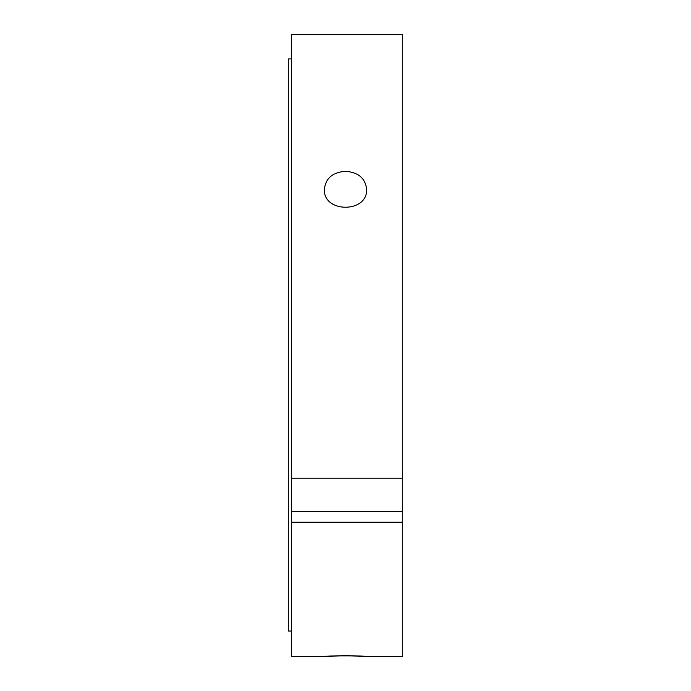 <?xml version="1.0" encoding="UTF-8"?>
<svg xmlns="http://www.w3.org/2000/svg" width="691" height="691" viewBox="0 0 691 691"><rect width="100%" height="100%" fill="white"/><g stroke="black" fill="none" stroke-linecap="round" stroke-linejoin="round"><path stroke-width="1.04" d="M345.5 171.308C358.327 172.275 365.366 178.252 366.627 189.248C367.923 213.234 323.077 213.234 324.373 189.248C325.634 178.252 332.673 172.275 345.5 171.308M291.472 478.172L402.706 478.172L402.706 522.215L291.472 522.215L291.472 34.55L402.706 34.55L402.706 478.172M402.706 511.608L291.472 511.608M402.706 522.215L402.706 656.45L366.627 656.45C367.923 655.673 323.077 655.673 324.373 656.45L345.5 655.733L366.627 656.45M402.706 34.55L291.472 34.55M291.472 522.215L291.472 656.45L324.373 656.45M291.472 58.934L288.294 58.934L288.294 631.021L291.472 631.021"/></g></svg>
